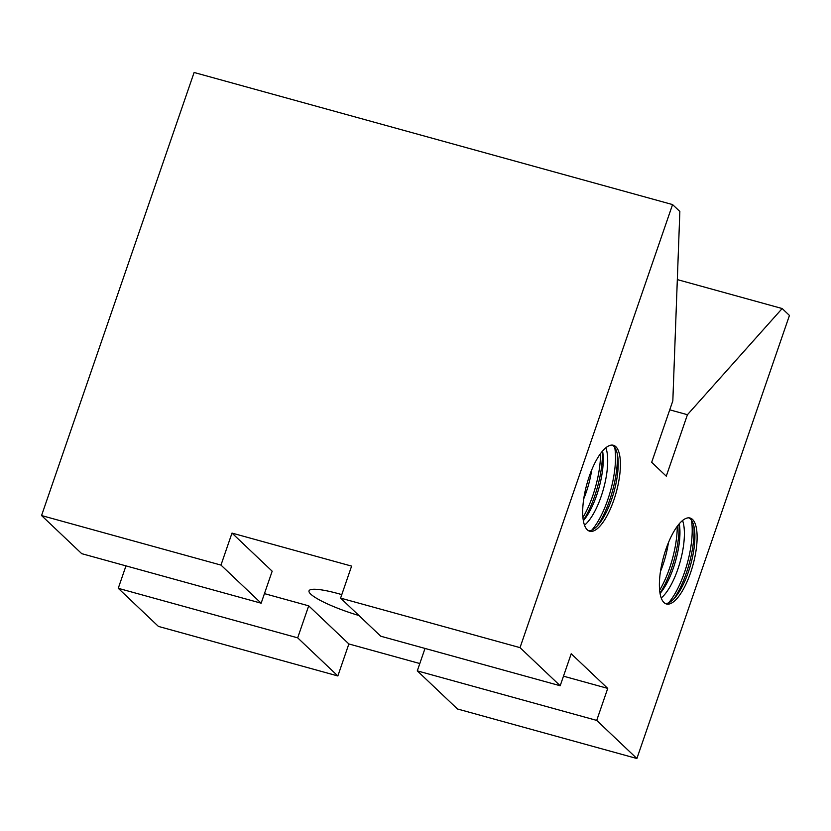 <?xml version="1.0" encoding="UTF-8"?>
<svg xmlns="http://www.w3.org/2000/svg" width="831" height="831" viewBox="0 0 831 831"><rect width="100%" height="100%" fill="white"/><g stroke="black" fill="none" stroke-linecap="round" stroke-linejoin="round"><path stroke-width="1.25" d="M665.922 549.312A44.573 15.238 -74.6 0 1 690.114 518.035A44.573 15.238 -74.6 0 1 690.582 572.694A44.573 15.238 -74.6 0 1 666.389 603.96A44.573 15.238 -74.6 0 1 665.922 549.312M688.961 517.858A44.573 15.238 -74.6 0 1 694.498 529.596A44.573 15.238 -74.6 0 1 688.348 572.081A44.573 15.238 -74.6 0 1 676.081 596.294A44.573 15.238 -74.6 0 1 665.309 603.535M589.221 476.547A44.573 15.238 -74.6 0 1 613.413 445.281A44.573 15.238 -74.6 0 1 613.88 499.94A44.573 15.238 -74.6 0 1 589.688 531.206A44.573 15.238 -74.6 0 1 589.221 476.547M612.26 445.104A44.573 15.238 -74.6 0 1 613.631 446.091A44.573 15.238 -74.6 0 1 617.797 456.842A44.573 15.238 -74.6 0 1 611.647 499.327A44.573 15.238 -74.6 0 1 599.38 523.53A44.573 15.238 -74.6 0 1 588.608 530.77M358.93 615.511A43.576 7.344 19 0 1 309.039 590.841A43.576 7.344 19 0 1 338.186 593.604A43.576 7.344 19 0 1 341.79 594.622M583.726 498.839A44.573 15.238 105.4 0 0 586.198 492.295A44.573 15.238 105.4 0 0 591.693 470.003M584.494 525.213A44.573 15.238 105.4 0 0 601.156 496.419A44.573 15.238 105.4 0 0 605.882 447.764M602.579 451.015A44.573 15.238 -74.6 0 1 602.839 452.708A44.573 15.238 -74.6 0 1 596.7 495.193A44.573 15.238 -74.6 0 1 584.432 519.406A44.573 15.238 -74.6 0 1 583.341 520.725M660.427 571.603A44.573 15.238 105.4 0 0 662.899 565.049A44.573 15.238 105.4 0 0 668.394 542.757M661.196 597.967A44.573 15.238 105.4 0 0 677.847 569.183A44.573 15.238 105.4 0 0 682.573 520.518M679.28 523.779A44.573 15.238 -74.6 0 1 679.54 525.462A44.573 15.238 -74.6 0 1 673.401 567.947A44.573 15.238 -74.6 0 1 661.123 592.16A44.573 15.238 -74.6 0 1 660.043 593.479M679.851 211.49L672.83 400.854L651.67 462.306L666.275 476.173L687.434 414.711L782.168 308.54L789.45 315.448L636.889 758.516L596.71 720.404L607.731 688.4L571.209 653.758L560.187 685.752L520.019 647.64L672.57 204.582L679.851 211.49M425.015 648.44L417.287 670.866L457.466 708.978L636.889 758.516M231.994 533.087L272.173 571.198L261.152 603.192L220.973 565.09L231.994 533.087L351.606 566.108L340.585 598.112L380.764 636.224L560.187 685.752M297.675 637.844L308.696 605.841L348.864 643.952L337.853 675.956L297.675 637.844L118.251 588.306L158.43 626.418L337.853 675.956M672.57 204.582L194.111 72.484L41.55 515.552L220.973 565.09M41.55 515.552L81.729 553.664L261.152 603.192M340.585 598.112L520.019 647.64M563.491 676.185L607.731 688.4M264.445 593.625L308.696 605.841M419.811 663.543L348.864 643.952M125.969 565.88L118.251 588.306M417.287 670.866L596.71 720.404M669.734 409.828L687.434 414.711M677.327 279.6L782.168 308.54M693.958 526.48A52.82 18.064 -74.6 0 1 686.323 573.058A52.82 18.064 -74.6 0 1 674.014 598.694M679.083 524.008A52.82 18.064 -74.6 0 1 671.365 568.923A52.82 18.064 -74.6 0 1 659.991 593.178M602.382 451.254A52.82 18.064 -74.6 0 1 583.289 520.424M617.256 453.726A52.82 18.064 -74.6 0 1 597.323 525.93M614.711 447.358A52.82 18.064 -74.6 0 1 591.869 530.085M600.564 453.56A52.82 18.064 -74.6 0 1 582.915 517.505M691.413 520.123A52.82 18.064 -74.6 0 1 684.453 572.538A52.82 18.064 -74.6 0 1 668.571 602.849M677.265 526.314A52.82 18.064 -74.6 0 1 669.495 568.404A52.82 18.064 -74.6 0 1 659.606 590.27"/></g></svg>
